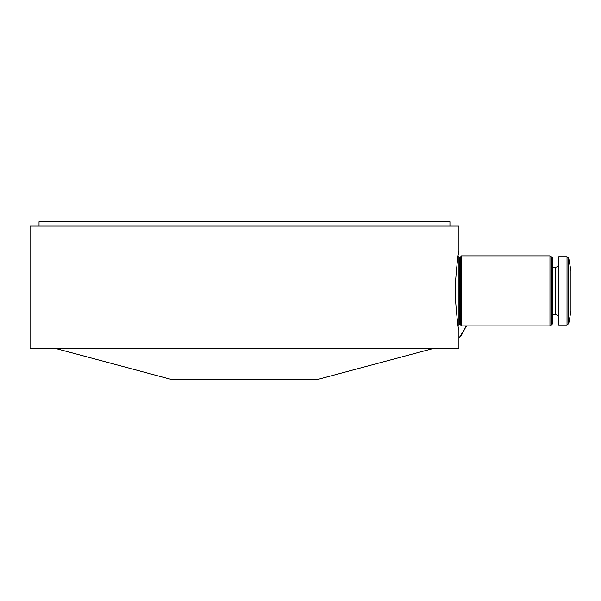 <?xml version="1.0" encoding="UTF-8"?>
<svg xmlns="http://www.w3.org/2000/svg" width="601" height="601" viewBox="0 0 601 601"><rect width="100%" height="100%" fill="white"/><g stroke="black" fill="none" stroke-linecap="round" stroke-linejoin="round"><path stroke-width="0.9" d="M56.306 348.64L170.631 379.269L318.335 379.269L432.66 348.64M458.916 251.488L458.916 226.104L30.05 226.104L30.05 348.64L458.916 348.64L458.916 330.257M455.415 298.75C456.97 318.365 458.135 328.867 458.916 330.257C458.135 328.867 456.97 318.365 455.415 298.75L455.415 282.996C456.97 263.381 458.135 252.878 458.916 251.488C458.135 252.878 456.97 263.381 455.415 282.996L455.415 298.75M39.02 226.104L39.02 221.731L449.946 221.731L449.946 226.104M567.013 256.74L568.734 258.182L570.95 270.743L570.95 311.002L568.734 323.563L567.013 325.006L558.697 325.006L558.697 256.74L567.013 256.74L567.013 325.006M558.697 317.786C558.502 315.795 557.405 314.699 555.414 314.503L552.567 314.503M552.567 257.979L552.567 323.766L551.335 325.006L551.335 256.74L552.567 257.979M549.945 325.006L551.335 325.006M549.945 255.861L549.945 325.885L461.545 325.885L461.545 255.861L549.945 255.861M460.667 325.006L459.795 324.134L459.795 257.611L460.667 256.74L460.667 325.006L461.545 325.006M459.795 257.611L458.916 256.74L458.916 325.006L459.795 324.134M458.007 325.006L458.916 325.006M568.734 258.182L568.734 323.563M552.567 267.242L555.414 267.242L555.414 314.503M465.737 325.885A35.008 14.792 90 0 1 458.916 337.807M555.414 267.242C557.39 267.062 558.487 265.973 558.697 263.959M549.945 256.74L551.335 256.74M460.667 256.74L461.545 256.74M458.007 256.74L458.916 256.74M458.916 338.183L466.646 325.885"/></g></svg>
